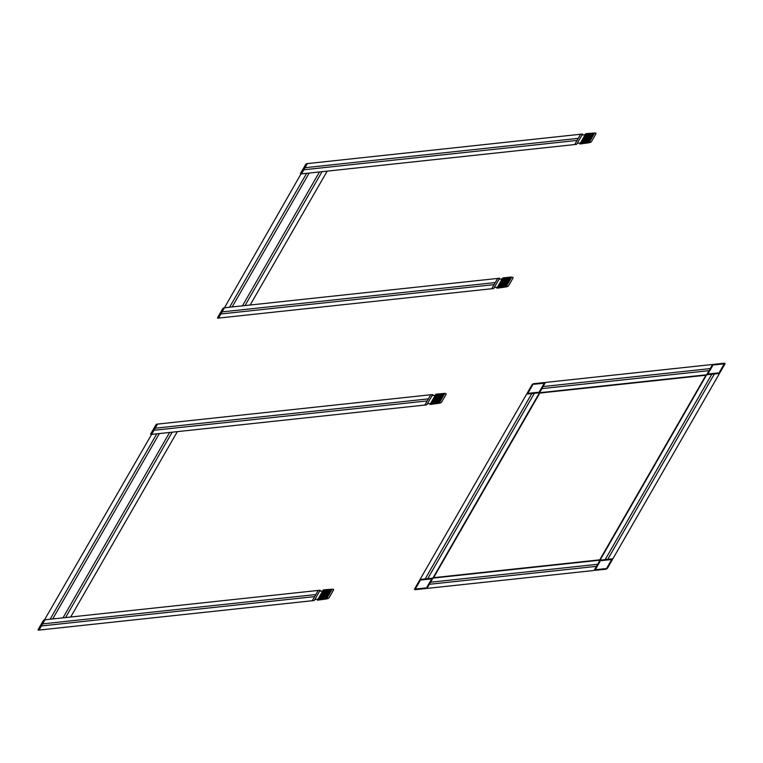 <?xml version="1.0" encoding="UTF-8"?>
<svg xmlns="http://www.w3.org/2000/svg" width="763" height="763" viewBox="0 0 763 763"><rect width="100%" height="100%" fill="white"/><g stroke="black" fill="none" stroke-linecap="round" stroke-linejoin="round"><path stroke-width="1.14" d="M415.387 589.656A1.564 0.792 -29.8 0 1 414.69 588.769L419.431 580.529L414.69 588.769A1.564 0.792 -29.8 0 0 415.387 589.656L425.668 588.559A1.564 0.792 -29.8 0 0 427.547 587.386L432.287 579.146A1.564 0.792 -29.8 0 0 431.591 578.259L421.31 579.365A1.564 0.792 -29.8 0 0 419.431 580.529M420.022 579.499L612.88 558.783L719.519 373.393L539.517 392.726L432.879 578.116L420.022 579.499L526.651 394.109L539.517 392.726L545.44 382.435L661.979 369.912M612.288 559.813L607.548 568.053A1.564 0.792 -29.8 0 1 605.669 569.227L595.388 570.323A1.564 0.792 -29.8 0 1 594.692 569.436L599.432 561.196A1.564 0.792 -29.8 0 1 601.311 560.032L611.602 558.926A1.564 0.792 -29.8 0 1 612.288 559.813M719.519 373.393L706.662 374.776L719.519 373.393L706.662 374.776L594.1 570.466L426.956 588.416L432.879 578.116M429.321 584.296L596.475 566.346M597.658 564.286L430.504 582.236M425.163 578.945L531.801 393.555M534.367 393.279L427.738 578.669M44.988 619.775L39.066 630.076L312.286 600.729L318.209 590.438L44.988 619.775L70.701 617.019L177.34 431.629L151.627 434.395L157.55 424.094L430.771 394.748L424.848 405.048L151.627 434.395L44.512 619.833A0.982 0.496 -29.8 0 0 43.329 620.557L38.15 629.57A0.982 0.496 -29.8 0 0 38.579 630.133L44.988 619.775M42.623 623.896L315.844 594.549M314.661 596.609L41.431 625.956M153.992 430.275L427.213 400.928M428.405 398.868L155.175 428.215M416.073 588.979L425.716 587.949M420.079 580.7L415.644 588.426M426.889 587.214L431.333 579.489M430.904 578.936L421.262 579.966M545.44 382.435L712.585 364.476L706.662 374.776L712.585 364.476M541.883 388.615L709.027 370.656M710.219 368.596L543.065 386.555M601.263 560.633L610.905 559.603M595.645 569.093L600.09 561.368M611.344 560.156L606.9 567.882M605.727 568.616L596.084 569.646M605.669 569.227A1.564 0.792 -29.8 0 0 607.548 568.053M600.023 560.166L612.88 558.783L600.023 560.166M50.129 619.222L156.768 433.842M159.343 433.565L52.704 618.946M65.561 617.572L172.2 432.182M169.624 432.459L62.986 617.849M319.459 171.961L242.443 305.849M245.018 305.572L322.034 171.685M309.177 173.067L232.162 306.955M229.587 307.231L306.602 173.344M301.461 173.897L306.907 163.644A0.982 0.496 -29.8 0 0 305.725 164.379L300.546 173.392A0.982 0.496 -29.8 0 0 300.975 173.945L224.446 307.785L250.159 305.019L327.174 171.131L301.461 173.897L307.384 163.597L580.605 134.25L574.682 144.55L327.174 171.131M578.24 138.37L305.019 167.717M303.827 169.777L577.057 140.43M494.119 284.618L220.888 313.965M222.081 311.905L495.301 282.558M497.667 278.438L224.446 307.785L218.523 318.085L491.744 288.738L497.667 278.438L491.744 288.738L493.671 288.528L499.603 278.228L497.667 278.438M314.814 599.499L318.028 599.155M319.544 591.258L322.759 590.915M427.366 403.808L430.58 403.465M432.106 395.568L435.32 395.224M494.271 287.498L497.486 287.155M499.002 279.258L502.216 278.915M577.21 143.31L580.424 142.967M581.94 135.07L585.154 134.727M538.23 392.869A1.564 0.792 -29.8 0 0 540.109 391.696L544.849 383.465A1.564 0.792 -29.8 0 0 544.153 382.568L533.862 383.675A1.564 0.792 -29.8 0 0 531.983 384.838L527.252 393.079A1.564 0.792 -29.8 0 0 527.939 393.975L538.23 392.869M543.456 383.245L533.814 384.285M539.451 391.533L543.895 383.808M532.641 385.01L528.196 392.735M528.635 393.298L538.277 392.258M607.739 559.336L714.378 373.946M711.803 374.223L605.173 559.613M599.766 559.832L705.956 375.215L539.775 393.069L433.584 577.677L599.766 559.832M318.076 600.109L323.989 589.818M326.574 598.965L332.21 589.17L323.359 589.885L317.427 600.185L326.574 598.965L318.152 599.966M320.346 596.161L328.719 595.235M319.907 596.933L328.29 595.989M319.487 597.648L327.88 596.685M319.115 598.306L327.518 597.324M318.781 598.879L327.193 597.887M318.514 599.356L326.926 598.345M318.305 599.718L326.726 598.707M320.803 595.369L329.168 594.463M323.913 589.952L332.201 589.179M323.77 590.2L332.067 589.427M323.56 590.572L331.857 589.78M323.293 591.048L331.59 590.247M322.959 591.621L331.266 590.8M322.587 592.269L330.904 591.439M322.167 592.994L330.503 592.145M321.728 593.757L330.064 592.889M321.271 594.558L329.616 593.671M326.65 598.831L327.327 598.745A1.564 0.792 -29.8 0 0 329.177 597.582L333.469 590.133A1.564 0.792 -29.8 0 0 332.792 589.236L332.134 589.294M312.286 600.729L314.213 600.529L320.145 590.228L318.209 590.438L312.286 600.729M430.637 404.428L436.55 394.137M439.135 403.274L444.686 393.365L435.911 394.194L429.989 404.495L439.135 403.274M432.907 400.48L441.281 399.545M432.459 401.243L440.842 400.298M432.049 401.967L440.442 401.004M431.667 402.616L440.079 401.643M431.343 403.188L439.755 402.196M431.066 403.665L439.488 402.664M430.857 404.028L439.278 403.017M430.714 404.285L439.145 403.265M433.365 399.678L441.729 398.772M436.474 394.271L444.762 393.489M436.331 394.519L444.619 393.737M436.121 394.881L444.419 394.089M435.845 395.358L444.152 394.557M435.52 395.93L443.828 395.11M435.139 396.588L443.465 395.749M434.729 397.304L443.055 396.455M434.29 398.076L442.626 397.208M433.823 398.868L442.178 397.981M439.211 403.141L439.879 403.064A1.564 0.792 -29.8 0 0 441.739 401.901L446.021 394.442A1.564 0.792 -29.8 0 0 445.354 393.546L444.695 393.613M424.848 405.048L426.775 404.838L432.697 394.538L430.771 394.748L424.848 405.048M151.141 434.443L157.064 424.142A0.982 0.496 -29.8 0 0 155.89 424.877L150.712 433.889A0.982 0.496 -29.8 0 0 151.141 434.443M218.037 318.133L223.969 307.832A0.982 0.496 -29.8 0 0 222.796 308.567L217.608 317.58A0.982 0.496 -29.8 0 0 218.037 318.133M497.533 288.118L503.446 277.827M506.031 286.964L511.582 277.064L502.817 277.885L496.885 288.185L506.031 286.964M499.803 284.17L508.177 283.245M499.364 284.942L507.748 283.989M498.945 285.658L507.338 284.694M498.573 286.316L506.975 285.333M498.239 286.888L506.651 285.887M497.972 287.355L506.384 286.354M497.762 287.727L506.184 286.716M497.61 287.975L506.041 286.955M500.261 283.369L508.625 282.463M503.37 277.961L511.658 277.188M503.227 278.209L511.525 277.427M503.017 278.581L511.315 277.789M502.75 279.048L511.048 278.247M502.416 279.62L510.724 278.81M502.044 280.279L510.361 279.449M501.625 280.994L509.961 280.145M501.186 281.766L509.522 280.898M500.728 282.568L509.074 281.681M506.107 286.84L506.785 286.754A1.564 0.792 -29.8 0 0 508.635 285.591L512.927 278.133A1.564 0.792 -29.8 0 0 512.25 277.246L511.591 277.303M574.682 144.55L576.609 144.341L582.541 134.04L580.605 134.25L574.682 144.55M580.471 143.93L586.385 133.639M588.969 142.776L594.606 132.981L585.755 133.697L579.823 143.997L588.969 142.776L580.548 143.787M582.741 139.982L591.115 139.057M582.303 140.745L590.686 139.801M581.883 141.47L590.276 140.506M581.511 142.118L589.913 141.145M581.177 142.691L589.589 141.699M580.91 143.167L589.322 142.166M580.691 143.539L589.122 142.519M583.199 139.181L591.563 138.275M586.308 133.773L594.596 132.991M586.165 134.021L594.463 133.239M585.955 134.383L594.253 133.592M585.688 134.86L593.986 134.059M585.355 135.433L593.662 134.612M584.983 136.091L593.299 135.251M584.563 136.806L592.899 135.957M584.124 137.578L592.46 136.711M583.666 138.37L592.012 137.483M589.046 142.643L589.723 142.567A1.564 0.792 -29.8 0 0 591.573 141.403L595.865 133.945A1.564 0.792 -29.8 0 0 595.188 133.048L594.53 133.115M718.279 372.926L708.636 373.965M723.896 364.476L719.452 372.191M713.872 364.342L724.154 363.236A1.564 0.792 -29.8 0 1 724.85 364.132L720.11 372.363A1.564 0.792 -29.8 0 1 718.231 373.536L707.95 374.643A1.564 0.792 -29.8 0 1 707.253 373.746L711.993 365.506A1.564 0.792 -29.8 0 1 713.872 364.342M708.207 373.403L712.652 365.677M713.825 364.952L723.467 363.913"/></g></svg>
